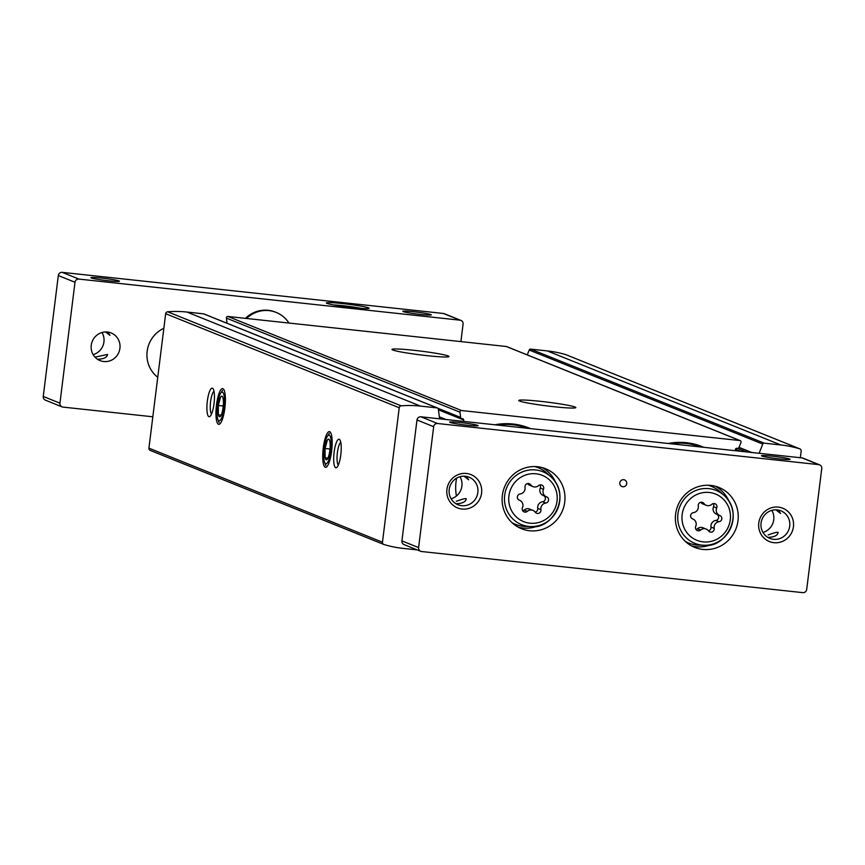 <?xml version="1.0" encoding="UTF-8"?>
<svg xmlns="http://www.w3.org/2000/svg" width="865" height="865" viewBox="0 0 865 865"><rect width="100%" height="100%" fill="white"/><g stroke="black" fill="none" stroke-linecap="round" stroke-linejoin="round"><path stroke-width="1.3" d="M204.237 314.114A1.438 1.395 111.9 0 0 203.556 313.844L186.937 312.049A108.817 105.357 111.9 0 0 167.626 311.789A2.152 2.087 111.9 0 0 165.669 313.703L148.921 448.157A2.152 2.087 111.9 0 0 150.359 450.438L383.584 544.355M227.073 323.261L226.392 318.115L459.953 412.173A1.438 1.395 111.9 0 1 461.51 410.529L739.845 440.545A1.438 1.395 111.9 0 1 740.959 442.48L738.98 447.464A1.438 1.395 111.9 0 1 737.218 448.308A1.438 1.395 111.9 0 0 735.423 449.281L735.001 450.676M506.966 346.768A1.438 1.395 111.9 0 0 506.285 346.497L227.949 316.471A1.438 1.395 111.9 0 0 226.392 318.115M527.282 354.888L529.207 350.033L762.768 444.08A1.438 1.395 111.9 0 1 764.238 443.172L780.857 444.967A108.817 105.357 111.9 0 1 799.725 448.827A2.152 2.087 111.9 0 1 801.163 451.108L800.341 457.726M566.488 354.899A2.152 2.087 111.9 0 0 566.164 354.769A108.817 105.357 111.9 0 0 547.307 350.92L530.678 349.125A1.438 1.395 111.9 0 0 529.207 350.033M668.212 443.475A63.923 61.891 -68.1 0 1 703.775 447.302M494.964 424.78A63.923 61.891 -68.1 0 1 530.515 428.618M759.124 453.271L762.768 444.08M437.95 408.302L460.645 417.449L459.953 412.173M460.645 417.449A1.438 1.395 111.9 0 0 462.159 418.649A1.438 1.395 111.9 0 1 463.672 419.968L463.726 421.417M203.924 313.93L437.474 407.988A1.438 1.395 111.9 0 1 438.328 409.091L439.615 418.811M437.474 407.988A1.438 1.395 111.9 0 0 437.117 407.891L420.498 406.107A108.817 105.357 111.9 0 0 401.187 405.836A2.152 2.087 111.9 0 0 399.219 407.75L382.471 542.214A2.152 2.087 111.9 0 0 383.909 544.496A108.817 105.357 111.9 0 0 402.776 548.345L417.254 549.902M413.838 350.293A28.729 1.903 7.1 0 0 391.996 349.428A28.729 1.903 7.1 0 0 420.271 354.866A28.729 1.903 7.1 0 0 449.022 356.531A28.729 1.903 7.1 0 0 413.838 350.293M540.625 401.349A28.729 1.903 7.1 0 0 518.784 400.484A28.729 1.903 7.1 0 0 547.058 405.923A28.729 1.903 7.1 0 0 575.809 407.588A28.729 1.903 7.1 0 0 540.625 401.349M216.51 404.777A17.96 4.336 96.2 0 1 223.624 389.282A17.96 4.336 96.2 0 1 224.997 406.918A17.96 4.336 96.2 0 1 219.894 423.861A17.96 4.336 96.2 0 1 216.51 404.777M323.283 447.778A17.96 4.336 96.2 0 1 330.387 432.273A17.96 4.336 96.2 0 1 331.76 449.919A17.96 4.336 96.2 0 1 326.656 466.862A17.96 4.336 96.2 0 1 323.283 447.778M207.34 401.079A14.37 3.471 96.2 0 1 213.028 388.688A14.37 3.471 96.2 0 1 214.12 402.798A14.37 3.471 96.2 0 1 210.044 416.357A14.37 3.471 96.2 0 1 207.34 401.079M334.128 452.136A14.37 3.471 96.2 0 1 339.815 439.744A14.37 3.471 96.2 0 1 340.907 453.855A14.37 3.471 96.2 0 1 336.831 467.414A14.37 3.471 96.2 0 1 334.128 452.136M338.323 465.067A11.645 2.811 96.2 0 1 337.382 452.676A11.645 2.811 96.2 0 1 340.778 442.35M211.536 414.011A11.645 2.811 96.2 0 1 210.595 401.62A11.645 2.811 96.2 0 1 213.99 391.294M497.656 425.072A63.069 61.058 -68.1 0 1 527.412 428.283M456.406 496.023A48.84 47.283 -68.1 0 1 456.579 478.172M670.905 443.756A63.069 61.058 -68.1 0 1 700.672 446.967M102.038 332.582A14.846 14.37 -68.1 0 1 93.15 354.639M103.746 361.527A14.846 14.37 -68.1 0 1 92.241 341.459A14.846 14.37 -68.1 0 1 119.532 350.314A14.846 14.37 -68.1 0 1 103.746 361.527M95.031 357.159L107.595 354.455C107.044 357.375 103.876 358.975 98.113 359.256M107.866 332.182L109.974 335.35L105.681 332.041M695.73 526.363A5.655 5.471 111.9 0 0 692.638 518.881A3.233 3.125 111.9 0 1 693.416 512.653A5.655 5.471 111.9 0 0 698.26 506.025A3.233 3.125 111.9 0 1 703.905 503.473A5.655 5.471 111.9 0 0 711.841 504.327A3.233 3.125 111.9 0 1 716.707 508.014A5.655 5.471 111.9 0 0 719.799 515.497A3.233 3.125 111.9 0 1 719.031 521.725A5.655 5.471 111.9 0 0 714.176 528.353A3.233 3.125 111.9 0 1 708.532 530.894A5.655 5.471 111.9 0 0 700.596 530.04A3.233 3.125 111.9 0 1 695.73 526.363M522.482 507.679A5.655 5.471 111.9 0 0 519.389 500.186A3.233 3.125 111.9 0 1 520.168 493.958A5.655 5.471 111.9 0 0 525.012 487.33A3.233 3.125 111.9 0 1 530.656 484.789A5.655 5.471 111.9 0 0 538.592 485.643A3.233 3.125 111.9 0 1 543.458 489.331A5.655 5.471 111.9 0 0 546.55 496.813A3.233 3.125 111.9 0 1 545.772 503.041A5.655 5.471 111.9 0 0 540.928 509.669A3.233 3.125 111.9 0 1 535.284 512.21A5.655 5.471 111.9 0 0 527.347 511.356A3.233 3.125 111.9 0 1 522.482 507.679M768.639 537.327C774.391 537.057 777.559 535.457 778.122 532.526C777.613 531.845 774.294 532.656 768.163 534.959M775.862 509.82L780.5 513.421L778.695 510.501M456.785 503.69C462.537 503.419 465.705 501.819 466.267 498.889C465.77 498.208 462.451 499.019 456.309 501.322M464.008 476.193L468.646 479.794L466.841 476.864M421.633 551.535L802.785 592.644A3.59 3.482 111.9 0 0 806.688 589.454L821.75 468.549A3.59 3.482 111.9 0 0 818.733 464.624L437.571 423.515A3.59 3.482 111.9 0 0 433.668 426.694L418.606 547.599A3.59 3.482 111.9 0 0 421.633 551.535M819.631 464.851L802.947 458.126A3.59 3.482 111.9 0 0 802.05 457.909L420.898 416.8A3.59 3.482 111.9 0 0 416.984 419.979L401.922 540.885A3.59 3.482 111.9 0 0 404.052 544.593L420.736 551.308M772.402 456.179A14.37 0.952 7.1 0 0 761.503 455.812A14.37 0.952 7.1 0 0 775.624 458.472A14.37 0.952 7.1 0 0 789.95 459.358A14.37 0.952 7.1 0 0 772.402 456.179M460.548 422.553A14.37 0.952 7.1 0 0 449.649 422.185A14.37 0.952 7.1 0 0 463.77 424.834A14.37 0.952 7.1 0 0 478.096 425.721A14.37 0.952 7.1 0 0 460.548 422.553M702.823 549.426A32.319 31.291 -68.1 0 1 694.736 547.404A32.319 31.291 -68.1 0 1 677.782 505.733A32.319 31.291 -68.1 0 1 718.88 487.438A32.319 31.291 -68.1 0 1 737.185 525.012A32.319 31.291 -68.1 0 1 702.823 549.426M529.564 530.742A32.319 31.291 -68.1 0 1 521.476 528.72A32.319 31.291 -68.1 0 1 504.522 487.049A32.319 31.291 -68.1 0 1 545.631 468.754A32.319 31.291 -68.1 0 1 563.926 506.328A32.319 31.291 -68.1 0 1 529.564 530.742M622.832 486.746A3.59 3.482 -68.1 0 1 620.054 481.881A3.59 3.482 -68.1 0 1 626.649 484.032A3.59 3.482 -68.1 0 1 622.832 486.746M773.894 542.679A17.96 17.386 -68.1 0 1 762.206 514.383A17.96 17.386 -68.1 0 1 792.221 517.627A17.96 17.386 -68.1 0 1 773.894 542.679M462.04 509.042A17.96 17.386 -68.1 0 1 450.351 480.756A17.96 17.386 -68.1 0 1 480.367 483.989A17.96 17.386 -68.1 0 1 462.04 509.042M771.85 510.361A14.846 14.37 -68.1 0 1 762.962 532.418M459.996 476.723A14.846 14.37 -68.1 0 1 451.108 498.791M157.744 377.281A28.729 27.821 -68.1 0 1 163.853 328.278M461.705 505.668A14.846 14.37 -68.1 0 1 450.2 485.6A14.846 14.37 -68.1 0 1 477.48 494.456A14.846 14.37 -68.1 0 1 461.705 505.668M773.548 539.306A14.846 14.37 -68.1 0 1 762.054 519.238A14.846 14.37 -68.1 0 1 789.334 528.093A14.846 14.37 -68.1 0 1 773.548 539.306M538.333 525.747A32.319 31.291 -68.1 0 1 522.893 528.05A32.319 31.291 -68.1 0 1 518.221 527.174M542.214 467.608A32.319 31.291 -68.1 0 1 555.719 482.573M534.711 466.559A30.524 29.551 -68.1 0 1 546.885 473.133L550.897 476.788C572.111 495.504 551.946 530.202 530.851 526.58A28.523 27.615 -68.1 0 1 528.688 526.428A28.523 27.615 -68.1 0 1 507.031 486.854A28.523 27.615 -68.1 0 1 550.897 476.788A28.523 27.615 -68.1 0 1 557.817 508.512A28.523 27.615 -68.1 0 1 530.851 526.58L525.423 526.428A30.524 29.551 -68.1 0 1 523.12 526.277A30.524 29.551 -68.1 0 1 512.091 522.73M711.581 544.431A32.319 31.291 -68.1 0 1 696.141 546.734A32.319 31.291 -68.1 0 1 691.47 545.858M715.463 486.292A32.319 31.291 -68.1 0 1 728.968 501.257M707.959 485.243A30.524 29.551 -68.1 0 1 720.134 491.817L724.146 495.472C745.36 514.188 725.194 548.886 704.099 545.264A28.523 27.615 -68.1 0 1 701.937 545.123A28.523 27.615 -68.1 0 1 680.279 505.538A28.523 27.615 -68.1 0 1 724.146 495.472A28.523 27.615 -68.1 0 1 731.076 527.196A28.523 27.615 -68.1 0 1 704.099 545.264L698.671 545.112A30.524 29.551 -68.1 0 1 696.368 544.961A30.524 29.551 -68.1 0 1 685.34 541.414M532.948 510.382L529.758 509.096A5.655 5.471 111.9 0 0 524.158 510.069L527.347 511.356M522.752 510.782A3.233 3.125 111.9 0 0 524.158 510.069M527.531 483.589A5.655 5.471 111.9 0 0 529.802 485.341L532.991 486.617M546.204 496.672L543.361 495.526A5.655 5.471 111.9 0 1 540.279 488.044A3.233 3.125 111.9 0 0 540.009 484.941M535.219 512.123A3.233 3.125 111.9 0 0 537.738 508.382A5.655 5.471 111.9 0 1 542.593 501.754A3.233 3.125 111.9 0 0 543.631 495.634M706.197 529.066L703.018 527.78A5.655 5.471 111.9 0 0 697.406 528.753L700.596 530.04M696.001 529.466A3.233 3.125 111.9 0 0 697.406 528.753M700.78 502.273A5.655 5.471 111.9 0 0 703.05 504.025L706.24 505.301M719.453 515.356L716.62 514.21A5.655 5.471 111.9 0 1 713.528 506.728A3.233 3.125 111.9 0 0 713.257 503.625M708.467 530.807A3.233 3.125 111.9 0 0 710.998 527.066A5.655 5.471 111.9 0 1 715.842 520.438A3.233 3.125 111.9 0 0 716.88 514.318M460.894 341.599L463.078 324.115A3.59 3.482 111.9 0 0 460.05 320.18L78.899 279.081A3.59 3.482 111.9 0 0 74.996 282.26L59.934 403.166A3.59 3.482 111.9 0 0 62.95 407.091L152.824 416.789M460.948 320.407L444.264 313.692A3.59 3.482 111.9 0 0 443.367 313.465L62.215 272.356A3.59 3.482 111.9 0 0 58.312 275.546L43.25 396.451A3.59 3.482 111.9 0 0 45.369 400.149L62.053 406.874M342.756 303.604A21.549 1.427 7.1 0 0 326.408 303.053A21.549 1.427 7.1 0 0 347.589 307.032A21.549 1.427 7.1 0 0 369.085 308.362A21.549 1.427 7.1 0 0 342.756 303.604M413.73 311.746A14.37 0.952 7.1 0 0 402.831 311.378A14.37 0.952 7.1 0 0 416.941 314.027A14.37 0.952 7.1 0 0 431.278 314.925A14.37 0.952 7.1 0 0 413.73 311.746M101.875 278.108A14.37 0.952 7.1 0 0 90.976 277.741A14.37 0.952 7.1 0 0 105.087 280.401A14.37 0.952 7.1 0 0 119.424 281.287A14.37 0.952 7.1 0 0 101.875 278.108M246.514 318.471A28.729 27.821 -68.1 0 1 276.173 312.427L275.34 312.092A28.729 27.821 111.9 0 0 268.15 310.297A28.729 27.821 111.9 0 0 245.455 318.363M361.527 308.416A17.657 1.168 7.1 0 0 343.437 305.745A17.657 1.168 7.1 0 0 333.728 304.956M355.612 307.918L338.626 305.778M276.173 312.427A28.729 27.821 -68.1 0 1 288.932 323.045M325.045 448.481A10.369 2.508 96.2 0 1 327.359 440.08L325.045 448.481L325.143 457.855A10.369 2.508 96.2 0 1 325.045 448.481L330.008 449.022M327.359 440.08A10.369 2.508 96.2 0 1 329.533 440.263A10.369 2.508 96.2 0 1 329.76 441.053A10.369 2.508 96.2 0 1 329.857 450.427A10.369 2.508 96.2 0 1 327.554 458.828A10.369 2.508 96.2 0 1 327.521 458.872A10.369 2.508 96.2 0 1 325.143 457.855L327.921 458.158M329.23 435.16A14.435 3.482 96.2 0 1 330.408 453.465A14.435 3.482 96.2 0 1 324.559 462.245A14.435 3.482 96.2 0 1 323.986 449.076A14.435 3.482 96.2 0 1 327.359 436.338A14.435 3.482 96.2 0 1 329.23 435.16M218.272 405.49A10.369 2.508 96.2 0 1 220.586 397.078L218.272 405.49L218.369 414.865A10.369 2.508 96.2 0 1 218.272 405.49L223.246 406.02M220.586 397.078A10.369 2.508 96.2 0 1 222.759 397.273A10.369 2.508 96.2 0 1 222.997 398.051A10.369 2.508 96.2 0 1 223.094 407.426A10.369 2.508 96.2 0 1 220.78 415.838A10.369 2.508 96.2 0 1 220.759 415.87A10.369 2.508 96.2 0 1 218.369 414.865L221.148 415.168M222.467 392.169A14.435 3.482 96.2 0 1 223.646 410.464A14.435 3.482 96.2 0 1 217.796 419.244A14.435 3.482 96.2 0 1 217.223 406.085A14.435 3.482 96.2 0 1 220.586 393.348A14.435 3.482 96.2 0 1 222.467 392.169M530.678 349.125L764.238 443.172M547.307 350.92L780.857 444.967M506.285 346.497L739.845 440.545M227.949 316.471L461.51 410.529M566.164 354.769L799.725 448.827M203.556 313.844L437.117 407.891M186.937 312.049L420.498 406.107M167.626 311.789L401.187 405.836M165.669 313.703L399.219 407.75M148.921 448.157L382.471 542.214M439.355 416.854L445.907 419.493M438.414 409.805L463.672 419.968M735.466 449.151L740.808 451.303M737.737 448.384L746.506 451.919M739.024 447.356L751.728 452.482M703.148 541.879A24.944 24.144 -68.1 0 1 686.918 502.587A24.944 24.144 -68.1 0 1 728.6 507.085A24.944 24.144 -68.1 0 1 703.148 541.879M529.888 523.195A24.944 24.144 -68.1 0 1 513.669 483.903A24.944 24.144 -68.1 0 1 555.352 488.401A24.944 24.144 -68.1 0 1 529.888 523.195M818.733 464.624L802.05 457.909M437.571 423.515L420.898 416.8M433.668 426.694L416.984 419.979M418.606 547.599L401.922 540.885M527.628 483.567L530.656 484.789M540.279 488.044L543.458 489.331M542.593 501.754L545.772 503.041M537.738 508.382L540.928 509.669M700.888 502.262L703.905 503.473M713.528 506.728L716.707 508.014M715.842 520.438L719.031 521.725M710.998 527.066L714.176 528.353M460.05 320.18L443.367 313.465M78.899 279.081L62.215 272.356M74.996 282.26L58.312 275.546M59.934 403.166L43.25 396.451M566.337 354.834L799.887 448.881M150.196 450.384L383.746 544.431M438.339 409.232L461.499 418.552M506.652 346.584L740.202 440.631M506.447 426.023L516.459 427.105M679.706 444.707L689.708 445.789M543.188 495.461L546.377 496.737M716.436 514.145L719.626 515.432M324.559 462.245L325.824 465.575M327.359 436.338L329.295 433.354M217.796 419.244L219.05 422.574M220.586 393.348L222.521 390.364"/></g></svg>
